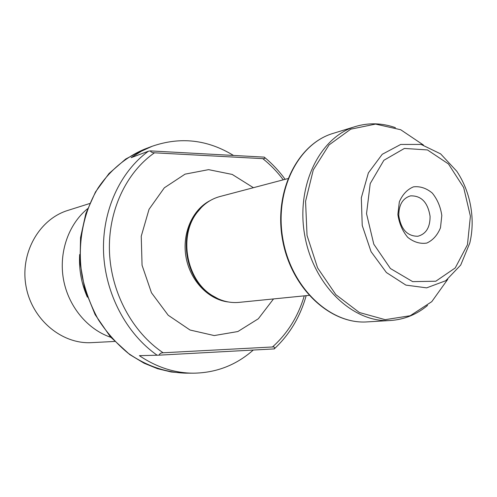 <?xml version="1.0" encoding="UTF-8"?>
<svg xmlns="http://www.w3.org/2000/svg" width="497" height="497" viewBox="0 0 497 497"><rect width="100%" height="100%" fill="white"/><g stroke="black" fill="none" stroke-linecap="round" stroke-linejoin="round"><path stroke-width="0.75" d="M150.299 150.895L264.311 157.133C265.274 158.326 264.771 158.829 262.789 158.642L154.48 152.809C152.386 152.79 150.995 152.15 150.299 150.895L148.404 151.212L131.133 157.667L141.359 151.225L152.169 146.273C180.417 136.513 207.522 139.576 233.491 155.443M272.474 346.974C274.456 346.757 275.034 347.403 274.195 348.913L159.115 355.156C159.68 353.572 161.034 352.777 163.165 352.777L272.474 346.974C287.539 333.487 298.132 316.446 304.263 295.852M253.259 350.05C236.112 365.202 216.096 372.912 193.203 373.185C174.354 373.03 156.418 367.19 139.39 355.672L159.115 355.156M218.226 298.84L209.989 294.261C185.946 278.568 178.51 237.436 195.532 214.319L201.645 207.15M308.991 295.38L239.007 302.381C229.148 303.282 219.749 300.691 210.803 294.609C186.481 278.73 178.951 237.1 196.172 213.716C202.422 204.882 210.324 199.16 219.873 196.551L287.875 178.603M441.808 215.505L440.479 227.775C437.484 235.149 432.918 240.25 426.78 243.07C420.158 244.077 413.808 242.163 407.726 237.336C402.44 230.993 399.153 223.364 397.867 214.449L399.327 201.9C402.508 194.464 407.229 189.444 413.485 186.847C420.133 186.095 426.401 188.177 432.303 193.084C437.391 199.378 440.559 206.851 441.808 215.505M114.596 341.451L91.765 342.632C61.883 344.477 31.895 319.534 26.024 286.247C19.868 253.016 39.22 219.152 67.859 210.417L89.659 203.528M110.8 337.314C87.503 329.443 68.375 306.438 63.492 279.476C58.627 252.507 68.487 224.259 87.547 208.728M87.36 297.156C81.39 283.57 78.824 269.368 79.657 254.551M398.793 215.617C400.955 229.353 407.298 236.23 417.815 236.261C426.047 234.044 430.135 227.402 430.079 216.35C427.849 202.372 421.326 195.551 410.516 195.874C402.676 198.272 398.768 204.857 398.793 215.617M262.789 158.642C270.418 164.724 277.245 171.782 283.278 179.815M185.145 373.148C164.985 372.365 145.913 365.668 127.934 353.05C116.665 343.707 106.812 332.605 98.387 319.757C90.97 306.109 85.54 291.559 82.104 276.108C77.016 244.859 82.962 212.878 98.083 187.99C110.204 170.055 126.331 156.741 144.639 149.131L125.685 159.04L109.017 173.503L95.486 191.966L85.813 213.635L80.551 237.523L80.005 262.472L84.714 288.919L95.107 314.601L110.44 336.904L129.717 354.554L144.118 363.232L157.524 368.687L171.291 371.998L185.145 373.148L193.203 373.185M157.17 355.231C126.462 333.847 105.209 293.77 103.556 252.426C101.984 211.07 119.97 171.906 148.404 151.212M163.165 352.777C132.531 332.369 111.117 292.87 109.477 252.016C107.899 211.157 126.045 172.558 154.48 152.809M273.524 298.927L258.334 318.763L237.87 331.536L214.232 335.562L190.04 330.02L168.191 315.235L151.461 292.752L142.061 265.268L141.241 236.23L149.038 209.312L164.327 187.81L185.052 174.149L208.597 169.645L232.236 174.441L253.408 187.698M228.421 301.99C208.566 299.778 190.245 280.811 186.052 257.316C181.753 233.832 192.271 209.653 210.088 200.626M367.24 321.888C330.555 324.622 291.565 288.21 282.998 239.784C274.064 191.42 297.833 143.664 333.152 133.376C297.504 143.782 273.623 191.581 282.551 239.865C291.099 288.217 330.207 324.622 367.24 321.888L390.611 320.49C353.398 323.28 313.65 285.744 304.823 235.839C295.616 186.002 319.701 136.917 355.535 126.499L333.152 133.376M447.76 279.302L431.781 301.648L410.211 315.738L385.169 319.67L359.362 312.514L335.848 294.646L317.595 267.895L307.034 235.435L305.562 201.328L313.29 169.887L329.064 144.919L350.727 129.177L375.558 124.088L400.694 129.736L423.487 145.068M469.789 243.076L460.725 265.044L445.747 280.737L426.65 287.856L405.9 285.11L386.399 272.53L371.054 251.662L362.232 225.458L361.319 197.825L368.383 172.9L382.243 154.287L400.719 144.447L421.102 144.428L440.628 153.884L456.811 171.285C465.683 184.722 470.727 199.813 471.951 216.562C472.535 225.7 471.815 234.541 469.789 243.076M470.398 216.195L467.453 244.735L455.246 267.933L435.801 281.227L412.659 281.631L390.412 268.517L373.8 244.201L366.531 213.698L370.209 183.592L383.877 160.295L404.409 148.435L427.445 149.926L448.474 163.967L463.67 187.543L470.398 216.195M264.572 157.381C272.257 163.743 279.115 171.055 285.154 179.324M306.189 295.659C300.157 316.974 289.471 334.754 274.127 349.018M152.169 146.273L144.639 149.131M209.989 294.261L210.803 294.609M195.532 214.319L196.172 213.716M390.611 320.49C404.396 319.521 416.716 314.502 427.563 305.444M355.535 126.499C368.786 122.585 382.081 122.97 395.419 127.654"/></g></svg>

